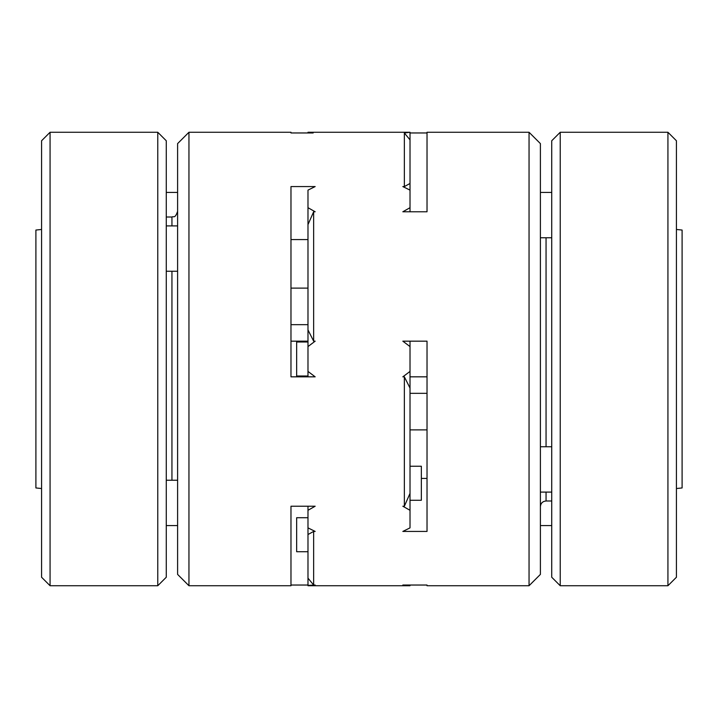 <?xml version="1.0" encoding="UTF-8"?>
<svg xmlns="http://www.w3.org/2000/svg" width="718" height="718" viewBox="0 0 718 718"><rect width="100%" height="100%" fill="white"/><g stroke="black" fill="none" stroke-linecap="round" stroke-linejoin="round"><path stroke-width="1.08" d="M676.428 229.473L682.1 230.047L682.1 487.953L676.428 488.527M410.014 393.329L427.022 393.329M427.022 429.885L410.014 429.885M307.986 376.008L296.651 376.008L296.651 341.992L307.986 341.992M427.022 376.833L410.014 376.833M410.014 585.035L410.014 585.735L307.986 585.735L307.986 578.152L313.649 585.035L315.166 585.035L307.986 585.394L315.166 585.035M188.951 585.735L188.951 132.265L177.606 143.6L177.606 574.4L188.951 585.735L290.978 585.735L290.978 506.226L315.166 506.226L307.986 510.301L307.986 506.226M290.978 288.115L307.986 288.115M290.978 585.035L307.986 585.035M404.351 506.226L410.014 493.401L410.014 510.301L402.834 506.226L404.351 506.226L404.351 376.833L410.014 388.07L410.014 346.579L402.834 341.167L427.022 341.167L427.022 531.437L402.834 531.437L410.014 527.874L410.014 510.301M404.351 187.299L404.351 132.992L410.014 132.265L307.986 132.265L313.174 132.965L290.978 132.965L290.978 132.265L290.978 132.965M410.014 132.704L410.014 139.848L404.351 132.992M529.049 132.265L529.049 585.735L540.394 574.4L540.394 143.6L529.049 132.265L427.022 132.265L427.022 211.774L402.834 211.774L410.014 207.699L410.014 190.126L402.834 186.563L404.351 186.563L410.014 183.485L410.014 190.126M410.014 207.699L410.014 211.774M410.014 341.167L410.014 346.579M410.014 493.401L410.014 388.07M41.572 488.527L35.9 487.953L35.9 230.047L41.572 229.473M410.014 371.421L402.834 376.833L404.351 376.833M315.166 186.563L290.978 186.563L290.978 376.833L315.166 376.833L307.986 371.421L307.986 329.93L313.649 341.167L313.649 211.774L307.986 224.599L307.986 190.126L315.166 186.563M290.978 239.579L307.986 239.579M307.986 376.833L307.986 371.421M410.014 183.485L410.014 139.848M402.834 585.035L427.022 585.035L427.022 585.735L427.022 585.035M427.022 478.421L421.349 478.421M313.649 530.701L313.649 531.437L307.986 534.515L307.986 510.301M410.014 500.258L421.349 500.258L421.349 466.251L410.014 466.251M307.986 207.699L315.166 211.774L313.649 211.774M307.986 527.874L315.166 531.437L313.649 531.437L313.649 585.035M313.649 341.167L315.166 341.167L307.986 346.579M307.986 224.599L307.986 329.93M290.978 341.167L307.986 341.167M427.022 132.965L410.014 132.965M560.228 132.265L551.729 140.764L551.729 577.236L560.228 585.735L667.928 585.735L667.928 132.265L560.228 132.265L560.228 585.735M667.928 132.265L676.428 140.764L676.428 577.236L667.928 585.735M157.772 585.735L157.772 132.265L50.072 132.265L50.072 585.735L157.772 585.735L166.271 577.236L166.271 140.764L157.772 132.265M50.072 585.735L41.572 577.236L41.572 140.764L50.072 132.265M307.986 324.671L290.978 324.671M307.986 534.515L307.986 578.152M307.986 551.729L296.651 551.729L296.651 517.714L307.986 517.714M171.943 480.234L171.943 271.251M171.943 225.901L171.943 217.007L166.271 217.007M546.057 237.766L546.057 446.749M546.057 492.099L546.057 500.993L551.729 500.993M171.943 217.007C173.639 215.921 174.941 219.062 177.606 211.334M290.978 132.265L188.951 132.265M529.049 585.735L427.022 585.735M166.271 271.251L177.606 271.251M166.271 225.901L177.606 225.901M166.271 525.576L177.606 525.576M166.271 480.234L177.606 480.234M166.271 192.424L177.606 192.424M551.729 192.424L540.394 192.424M551.729 237.766L540.394 237.766M551.729 525.576L540.394 525.576M551.729 446.749L540.394 446.749M551.729 492.099L540.394 492.099M546.057 500.993C542.611 501.326 540.726 503.219 540.394 506.666"/></g></svg>

